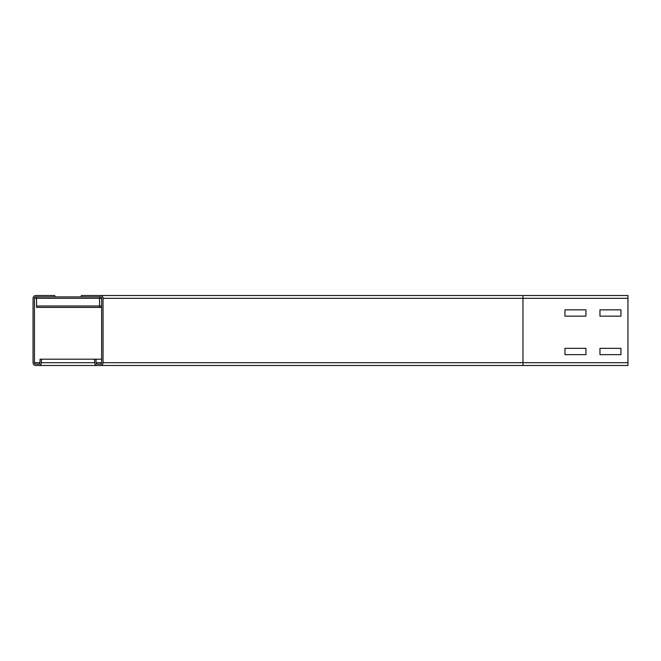 <?xml version="1.0" encoding="UTF-8"?>
<svg xmlns="http://www.w3.org/2000/svg" width="661" height="661" viewBox="0 0 661 661"><rect width="100%" height="100%" fill="white"/><g stroke="black" fill="none" stroke-linecap="round" stroke-linejoin="round"><path stroke-width="0.99" d="M564.957 354.643L564.957 348.347L585.96 348.347L585.96 354.643L564.957 354.643L564.957 348.347L585.96 348.347L585.96 354.643L564.957 354.643M599.957 354.643L599.957 348.347L620.952 348.347L620.952 354.643L599.957 354.643L599.957 348.347L620.952 348.347L620.952 354.643L599.957 354.643M564.957 316.156L564.957 309.852L585.96 309.852L585.96 316.156L564.957 316.156L564.957 309.852L585.96 309.852L585.96 316.156L564.957 316.156M96.043 362.691L96.043 359.196L94.639 359.196L94.639 362.691A2.801 2.801 0 0 0 97.44 365.492L100.241 365.492A2.801 2.801 0 0 0 103.042 362.691L103.042 298.309A2.801 2.801 0 0 0 100.241 295.508L81.344 295.508L81.344 296.905L100.241 296.905A1.396 1.396 0 0 1 101.637 298.309L101.637 362.691A1.396 1.396 0 0 1 100.241 364.095L97.44 364.095A1.396 1.396 0 0 1 96.043 362.691L101.637 362.691M599.957 316.156L599.957 309.852L620.952 309.852L620.952 316.156L599.957 316.156L599.957 309.852L620.952 309.852L620.952 316.156L599.957 316.156M627.95 365.492L522.967 365.492L627.95 365.492L627.95 295.508L81.344 295.508M627.95 298.309L522.967 298.309L522.967 295.508L100.241 295.508M103.042 298.309L522.967 298.309L522.967 365.492L38.652 365.492A2.801 2.801 0 0 0 41.445 362.691L41.445 359.196L40.048 359.196L40.048 362.691A1.396 1.396 0 0 1 38.652 364.095L35.851 364.095A1.396 1.396 0 0 1 34.446 362.691L34.446 298.309A1.396 1.396 0 0 1 35.851 296.905L54.747 296.905L54.747 295.508L35.851 295.508A2.801 2.801 0 0 0 33.05 298.309L33.05 362.691A2.801 2.801 0 0 0 35.851 365.492L38.652 365.492M101.637 359.196L96.043 359.196M94.639 359.196L41.445 359.196M99.538 296.905L99.538 307.406L101.637 307.398L36.553 307.398L99.538 307.406M36.553 296.905L36.553 307.406M81.344 296.905L54.747 296.905M627.95 362.691L103.042 362.691M101.637 298.309L34.446 298.309M40.048 362.691L34.446 362.691M94.639 362.691L41.445 362.691M36.553 306.002L101.637 306.002"/></g></svg>
